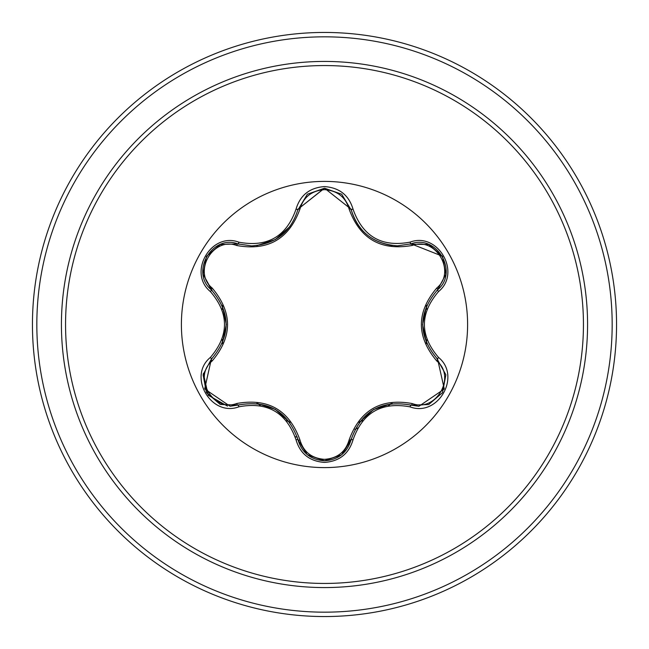 <?xml version="1.0" encoding="UTF-8"?>
<svg xmlns="http://www.w3.org/2000/svg" width="649" height="649" viewBox="0 0 649 649"><rect width="100%" height="100%" fill="white"/><g stroke="black" fill="none" stroke-linecap="round" stroke-linejoin="round"><path stroke-width="0.97" d="M324.5 467.604A143.105 143.105 0 0 1 181.395 324.5A143.105 143.105 0 0 1 324.5 181.395A143.105 143.105 0 0 1 467.604 324.5A143.105 143.105 0 0 1 324.5 467.604M410.071 406.866C381.612 401.577 362.596 412.553 353.048 439.795C348.894 453.805 339.378 461.342 324.5 462.413C309.63 461.317 300.138 453.765 296.009 439.762C286.404 412.431 267.38 401.447 238.921 406.801C211.079 417.396 187.318 376.217 210.381 357.429C229.194 335.419 229.194 313.467 210.381 291.571C187.301 272.734 211.136 231.588 238.921 242.199C267.396 247.545 286.428 236.552 296.009 209.238C300.138 195.235 309.638 187.683 324.5 186.588C339.386 187.658 348.894 195.195 353.048 209.205C362.694 236.504 381.701 247.48 410.071 242.134C437.929 231.571 461.642 272.783 438.57 291.539C419.7 313.524 419.7 335.501 438.57 357.461C461.658 376.274 437.872 417.445 410.071 406.866A2.19 0.511 -73.4 0 1 411.109 405.163C381.304 399.679 361.29 411.231 351.052 439.835L342.169 454.316M236.698 245.5A2.19 0.681 106.7 0 1 237.891 243.902L251.585 245.906L237.891 243.902C212.134 234.102 189.987 272.345 211.339 289.827A2.19 0.681 133.4 0 1 212.134 288.002C232.667 312.388 232.667 336.717 212.134 360.998C192.453 376.955 213.115 412.61 236.698 403.5C268.134 397.878 289.227 410.063 299.984 440.038C303.481 451.907 311.65 458.34 324.5 459.346C337.366 458.372 345.56 451.939 349.073 440.063C359.919 410.087 380.995 397.918 412.293 403.564C435.95 412.626 456.498 376.907 436.818 361.031C416.236 336.628 416.236 312.266 436.818 287.969C456.515 272.036 435.893 236.35 412.293 245.436C380.906 251.033 359.838 238.864 349.073 208.937C345.56 197.061 337.366 190.628 324.5 189.654C311.65 190.652 303.481 197.093 299.984 208.962C289.138 238.994 268.045 251.171 236.698 245.5C213.05 236.406 192.461 272.101 212.134 288.002M349.073 208.937A2.19 0.681 166.6 0 1 351.052 209.165C357.802 231.774 373.272 244 397.456 245.833C373.459 244.194 357.988 231.969 351.052 209.165L324.532 188.21L298.005 209.189L324.395 188.21M210.381 357.429A2.19 0.511 46.6 0 1 211.339 359.173C230.995 336.109 230.995 312.988 211.339 289.827C231.052 312.891 231.052 336.004 211.339 359.173L204.686 388.946L230.062 406.25L237.891 405.098C267.794 399.549 287.84 411.117 298.005 439.811C301.85 452.783 310.693 459.776 324.532 460.79C338.348 459.784 347.191 452.799 351.052 439.835C361.168 411.239 381.19 399.679 411.109 405.163L418.913 406.298L444.281 389.002L437.604 359.205C417.842 336.085 417.842 312.94 437.604 289.795C417.907 312.883 417.907 336.02 437.604 359.205A2.19 0.511 -46.7 0 1 438.57 357.461M324.5 65.557A258.943 258.943 0 0 1 583.443 324.5A258.943 258.943 0 0 1 324.5 583.443A258.943 258.943 0 0 1 65.557 324.5A258.943 258.943 0 0 1 324.5 65.557M324.5 32.45A292.05 292.05 0 0 1 616.55 324.5A292.05 292.05 0 0 1 324.5 616.55A292.05 292.05 0 0 1 32.45 324.5A292.05 292.05 0 0 1 324.5 32.45A292.05 292.05 0 0 0 32.45 324.5A292.05 292.05 0 0 0 324.5 616.55M222.688 306.32A103.426 103.426 0 0 0 222.145 309.67M222.128 339.224A103.426 103.426 0 0 0 222.688 342.68M257.734 403.491A103.426 103.426 0 0 0 260.346 405.625M286.323 420.617A103.426 103.426 0 0 0 289.47 421.809M359.66 421.761A103.426 103.426 0 0 0 362.84 420.56A103.426 103.426 0 0 1 359.66 421.761M388.435 405.795A103.426 103.426 0 0 0 391.152 403.581A103.426 103.426 0 0 1 388.435 405.795M426.288 342.826A103.426 103.426 0 0 0 426.831 339.5A103.426 103.426 0 0 1 426.288 342.826M426.831 309.5A103.426 103.426 0 0 0 426.288 306.174A103.426 103.426 0 0 1 426.831 309.5M357.583 428.08A99.216 99.216 0 0 1 354.873 429.378M297.283 437.11A99.216 99.216 0 0 1 295.19 436.745M227.507 406.128L208.183 395.217L203.38 373.394M203.169 374.554L211.339 359.173A2.19 0.681 -133.4 0 0 212.134 360.998M296.009 439.762A2.19 0.511 -13.3 0 1 298.005 439.811C287.856 411.206 267.818 399.638 237.891 405.098A2.19 0.681 73.3 0 1 236.698 403.5M307.212 454.584L298.005 439.811A2.19 0.681 166.7 0 0 299.984 440.038M324.532 460.79L307.375 454.714M353.048 439.795A2.19 0.511 -166.6 0 0 351.052 439.835A2.19 0.681 13.4 0 1 349.073 440.063M428.51 404.554L411.109 405.163A2.19 0.681 106.6 0 0 412.293 403.564M436.818 361.031A2.19 0.681 133.3 0 0 437.613 359.213M436.818 287.969A2.19 0.681 -133.3 0 1 437.604 289.795C458.965 272.385 436.923 234.086 411.109 243.837L442.44 256.201M412.293 245.436A2.19 0.681 73.4 0 0 411.109 243.837L397.456 245.833L411.109 243.837A2.19 0.511 -106.6 0 1 410.071 242.134M299.984 208.962A2.19 0.681 13.3 0 0 298.005 209.189C291.117 231.993 275.647 244.235 251.585 245.906C275.72 244.121 291.198 231.888 298.005 209.189A2.19 0.511 -166.7 0 1 296.009 209.238M210.381 291.571A2.19 0.511 -46.6 0 0 211.339 289.827L203.129 274.211M238.921 406.801A2.19 0.511 -106.7 0 0 237.891 405.098L220.384 404.473M445.798 274.43L437.604 289.795A2.19 0.511 46.7 0 0 438.57 291.539M392.142 245.541C370.506 241.712 356.804 229.584 351.052 209.165A2.19 0.511 -13.4 0 0 353.048 209.205M220.482 244.486L237.891 243.902A2.19 0.511 -73.3 0 0 238.921 242.199M324.5 587.572A263.072 263.072 0 0 1 61.428 324.5A263.072 263.072 0 0 1 324.5 61.428A263.072 263.072 0 0 1 587.572 324.5A263.072 263.072 0 0 1 324.5 587.572M324.5 36.831A287.669 287.669 0 0 1 612.169 324.5A287.669 287.669 0 0 1 324.5 612.169A287.669 287.669 0 0 1 36.831 324.5A287.669 287.669 0 0 1 324.5 36.831M275.476 409.503L290.022 422.548M256.874 403.386L275.233 409.365M373.646 409.535L392.191 403.459M359.059 422.564L373.491 409.624M422.629 324.451L426.653 305.33M426.628 343.621L422.629 324.735M289.998 226.493L275.395 239.538L256.826 245.622M226.29 324.549L222.274 343.646M222.299 305.403L226.282 324.362M220.133 404.376L206.455 392.621L203.113 374.903M298.005 439.811L297.713 438.659M237.891 405.098L239.01 404.781M341.528 454.844L324.5 460.79L307.496 454.811M351.336 438.7L341.747 454.665M411.109 405.163L409.973 404.838M445.855 374.952L442.513 392.669L428.851 404.424M436.769 358.394L445.814 374.676M437.604 289.795L436.753 290.614M428.867 244.584L442.529 256.355L445.855 274.073M409.981 244.162L428.608 244.486M341.82 194.4L351.336 210.308M307.512 194.173L324.532 188.21L341.544 194.173M297.721 210.325L307.293 194.351M237.891 243.902L239.027 244.227M203.105 274.073L206.471 256.355L220.149 244.616M212.182 290.638L203.153 274.349M211.339 359.173L212.191 358.353"/></g></svg>
